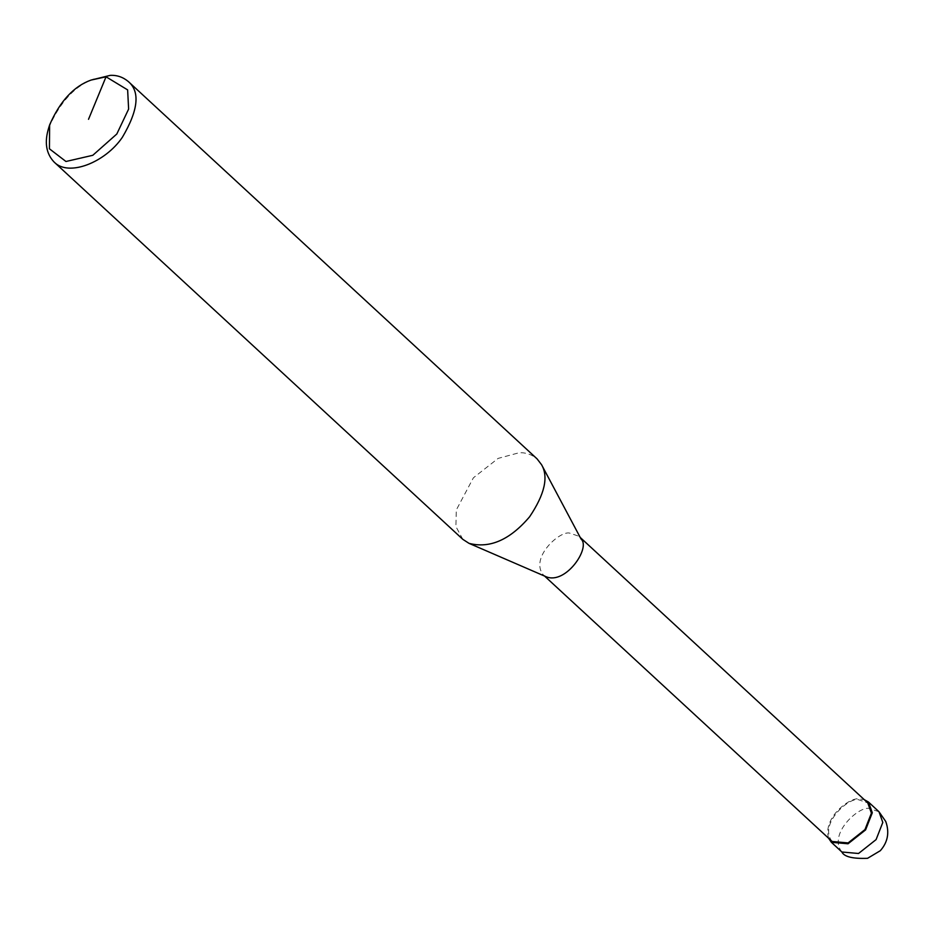 <?xml version="1.0" encoding="UTF-8"?>
<svg xmlns="http://www.w3.org/2000/svg" width="934" height="934" viewBox="0 0 934 934"><rect width="100%" height="100%" fill="white"/><g stroke="black" fill="none" stroke-linecap="round" stroke-linejoin="round"><path stroke-width="0.7" stroke-dasharray="4.67 3.5" d="M828.61 838.265C822.399 817.425 850.792 796.282 859.49 799.002L864.254 799.644M832.112 841.487C818.079 823.916 850.115 795.873 859.105 799.924L867.756 802.878M546.262 576.803L543.296 574.889C529.263 557.318 561.299 529.263 570.3 533.314L578.952 536.268L581.088 539.07M462.844 539.362L455.897 526.554L456.306 509.952L473.398 477.799L498.126 458.396L519.094 452.757C525.772 452.43 531.785 454.473 537.108 458.909M48.708 127.876C60.009 102.016 75.07 85.706 93.879 78.935M841.873 851.995C827.255 833.688 860.623 804.466 869.998 808.692L878.999 811.763M580.236 537.459L578.952 536.268M544.592 576.08L543.296 574.889"/><path stroke-width="1.4" d="M864.254 799.644L868.503 802.072L872.309 812.755L865.584 829.906L848.025 843.787L831.365 842.293L828.61 838.265M580.236 537.459L867.756 802.878L871.41 813.129L864.954 829.602L848.107 842.923L832.112 841.487L544.592 576.08M91.03 80.079L110.259 75.362C116.937 75.024 122.949 77.078 128.273 81.503L537.108 458.909L541.58 464.735L581.088 539.07C590.965 547.546 565.911 584.824 546.262 576.803L469.008 543.343L462.844 539.362L54.009 161.956C46.058 153.456 44.283 142.096 48.708 127.876L49.619 124.934C59.974 101.234 73.774 86.278 91.03 80.079L106.044 76.798L127.631 89.886L128.623 109.08L116.808 134.006L92.805 155.289L65.952 161.489L49.432 148.81L49.619 124.934M541.58 464.735C548.655 476.959 544.685 494.296 529.636 516.747C509.976 539.887 489.766 548.76 469.008 543.343M128.273 81.503C140.275 91.59 138.337 110.154 122.436 137.181C105.53 162.306 68.486 177.285 54.009 161.956M841.873 851.995C844.149 856.77 852.707 858.871 867.558 858.311L880.307 850.711C887.814 842.211 889.635 832.474 885.771 821.523L878.999 811.763L882.805 822.445L876.08 839.608L858.533 853.489L841.873 851.995L831.365 842.293M106.044 76.798L88.52 119.307M878.999 811.763L868.503 802.072"/></g></svg>
